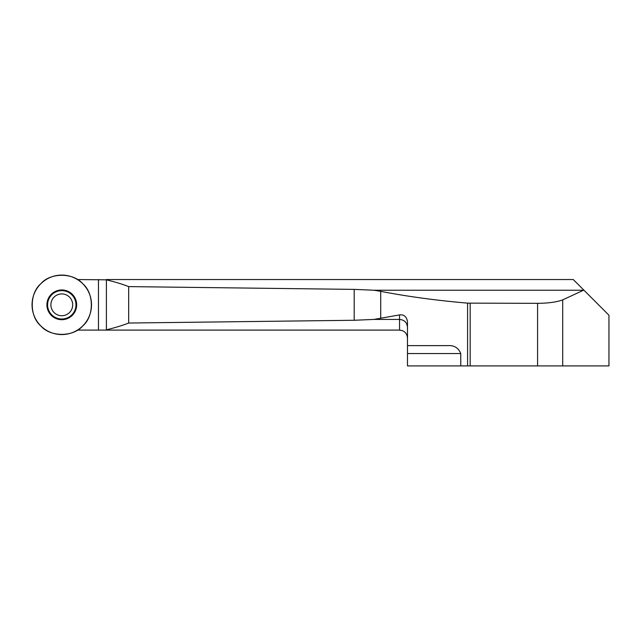 <?xml version="1.0" encoding="UTF-8"?>
<svg xmlns="http://www.w3.org/2000/svg" width="641" height="641" viewBox="0 0 641 641"><rect width="100%" height="100%" fill="white"/><g stroke="black" fill="none" stroke-linecap="round" stroke-linejoin="round"><path stroke-width="0.96" d="M354.201 289.387L354.201 320.268L128.681 323.04L128.681 286.607L354.201 289.387L373.927 290.229L380.706 291.343C407.051 296.463 436.008 300.397 467.577 303.137L537.575 303.329C548.303 303.249 556.684 302.095 562.702 299.876L562.702 365.915L470.173 365.915L470.173 303.329M354.201 320.268L373.927 319.426L399.551 314.915C404.046 314.378 406.69 316.678 407.484 321.822L407.484 365.915L460.759 365.915L460.759 353.544C458.443 347.823 454.116 345.179 447.779 345.619L407.484 345.619M460.759 365.915L470.173 365.915M128.681 286.607C122.687 284.259 115.252 282 106.39 279.829L77.449 279.548M106.39 279.548L573.262 279.548L608.95 315.236L608.95 365.915L562.702 365.915M583.807 290.093L562.702 299.876M77.449 330.099L399.551 330.099L399.551 314.915M407.484 338.031C407.003 333.224 404.359 330.58 399.551 330.099M407.484 327.222C407.003 322.495 404.359 319.899 399.551 319.426L373.927 319.426M128.681 323.04C122.687 325.396 115.252 327.655 106.39 329.819L106.39 330.099M373.927 290.229L583.382 290.229M106.39 329.819L106.39 279.829M51.272 315.34A14.871 14.871 0 0 0 76.151 308.674A14.871 14.871 0 0 0 57.938 290.461A14.871 14.871 0 0 0 51.272 315.34M40.76 325.852A29.734 29.734 0 0 0 90.509 312.52A29.734 29.734 0 0 0 54.092 276.103A29.734 29.734 0 0 0 40.76 325.852C29.414 316.39 29.414 293.266 40.76 283.803C50.222 272.457 73.354 272.457 82.817 283.803C94.155 293.266 94.155 316.39 82.817 325.852C73.354 337.198 50.222 337.198 40.76 325.852M54.076 312.536A10.905 10.905 0 0 0 72.321 307.648A10.905 10.905 0 0 0 58.964 294.291A10.905 10.905 0 0 0 54.076 312.536M380.706 291.343L380.706 318.313M467.577 303.137L467.577 365.915M537.575 365.915L537.575 303.329M460.759 353.544L407.484 353.544M98.466 330.099L98.466 279.548M51.52 315.092A14.519 14.519 0 0 0 75.806 308.585A14.519 14.519 0 0 0 58.027 290.806A14.519 14.519 0 0 0 51.52 315.092M51.753 314.859A14.19 14.19 0 0 0 75.494 308.497A14.19 14.19 0 0 0 58.115 291.118A14.19 14.19 0 0 0 51.753 314.859"/></g></svg>
